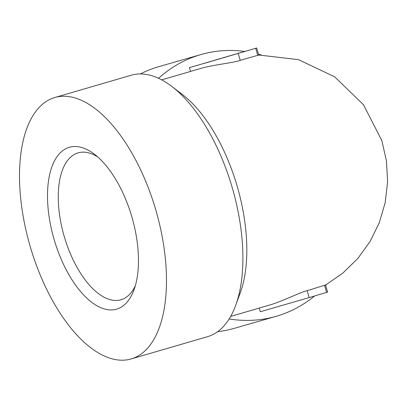 <?xml version="1.0" encoding="UTF-8"?>
<svg xmlns="http://www.w3.org/2000/svg" width="408" height="408" viewBox="0 0 408 408"><rect width="100%" height="100%" fill="white"/><g stroke="black" fill="none" stroke-linecap="round" stroke-linejoin="round"><path stroke-width="0.61" d="M309.152 297.58L327.599 292.097L325.528 284.962L307.158 290.715L309.152 297.58L260.335 311.748L259.264 308.071M206.479 62.715L220.57 58.625L206.479 62.72M221.707 58.278L203.036 63.709L221.707 58.293M224.701 57.334L233.718 54.718L224.701 57.334M215.434 60.032L236.783 53.82L215.434 60.032M234.095 54.544L243.107 51.923L234.095 54.544M233.743 54.636L246.177 51.031L233.748 54.652M216.225 59.808L233.249 54.871L216.225 59.808M226.312 56.926L207.621 62.348L226.328 56.921M224.543 57.436L222.023 58.171L224.548 57.441M222.895 57.814L243.219 51.908L222.895 57.814M55.003 97.456A136.175 65.397 -106.3 0 0 54.881 97.492A136.175 65.397 -106.3 0 0 30.177 246.401A136.175 65.397 -106.3 0 0 130.988 358.994A136.175 65.397 -106.3 0 0 131.106 358.958A136.175 65.397 -106.3 0 0 155.815 210.049A136.175 65.397 -106.3 0 0 55.003 97.456M207.437 336.707A136.175 65.397 -106.3 0 0 207.555 336.671A136.175 65.397 -106.3 0 0 235.707 305.322A136.175 65.397 -106.3 0 0 171.921 86.516A136.175 65.397 -106.3 0 0 131.453 75.169A136.175 65.397 -106.3 0 0 131.33 75.205A136.175 65.397 -106.3 0 0 131.213 75.24M235.707 305.322L240.317 292.669A123.206 59.165 -106.3 0 0 182.611 94.707L171.921 86.516M257.728 55.34L258.754 55.131L256.683 47.996L255.683 48.297L257.728 55.34L240.23 60.343C235.61 62.516 212.553 64.857 200.629 68.478L161.701 79.856M307.158 290.715C302.308 291.332 281.668 301.696 269.377 305.108M314.583 295.968A136.175 119.447 -106 0 1 276.527 316.205A136.175 119.447 -106 0 1 276.129 316.322L234.228 328.353A136.175 119.447 -106 0 1 217.612 331.704M140.398 73.93A136.175 119.447 -106 0 1 158.641 66.703A136.175 119.447 -106 0 1 159.044 66.586L200.945 54.55A136.175 119.447 -106 0 1 244.693 51.439M276.129 316.322A136.175 119.447 -106 0 1 229.169 318.949M158.569 78.295A136.175 119.447 -106 0 1 200.547 54.667A136.175 119.447 -106 0 1 200.945 54.55M258.478 54.188A136.175 119.447 -106 0 1 261.079 54.907M326.599 284.452A136.175 119.447 -106 0 1 325.676 285.467M255.683 48.297L189.414 67.646L256.683 47.996M97.808 157.009A76.52 36.745 -106.3 0 0 78.198 152.837A76.52 36.745 -106.3 0 0 78.132 152.852A76.52 36.745 -106.3 0 0 64.25 236.528A76.52 36.745 -106.3 0 0 120.896 299.793A76.52 36.745 -106.3 0 0 120.962 299.773A76.52 36.745 -106.3 0 0 135.323 285.697M116.515 309.177A84.298 40.484 -106.3 0 0 134.018 289.746A84.298 40.484 -106.3 0 0 94.528 154.295A84.298 40.484 -106.3 0 0 69.477 147.273A84.298 40.484 -106.3 0 0 54.085 239.399A84.298 40.484 -106.3 0 0 116.515 309.177M324.554 285.36L326.604 292.403M238.236 53.479L240.23 60.343M131.33 75.205L54.881 97.492M207.555 336.671L131.106 358.958M258.713 54.993L298.549 59.67L334.764 76.893L363.533 104.831L381.801 140.536L386.463 160.946L387.6 181.871L385.178 202.674L379.267 222.758L370.046 241.551L357.765 258.519L342.781 273.166L325.553 285.059M230.668 316.424L269.652 305.026M189.414 67.646L190.516 71.436"/></g></svg>
